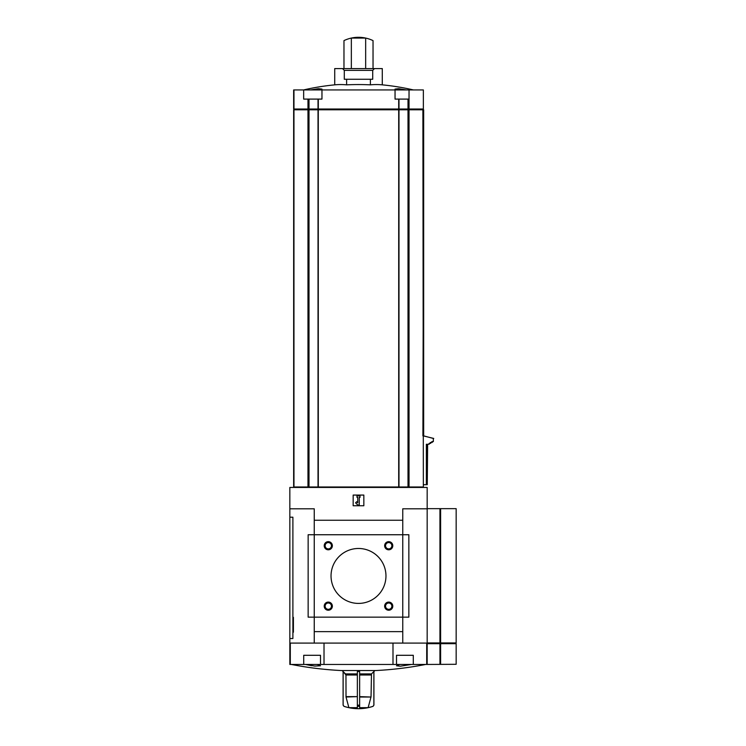 <?xml version="1.0" encoding="UTF-8"?>
<svg xmlns="http://www.w3.org/2000/svg" width="746" height="746" viewBox="0 0 746 746"><rect width="100%" height="100%" fill="white"/><g stroke="black" fill="none" stroke-linecap="round" stroke-linejoin="round"><path stroke-width="1.12" d="M392.993 664.453L291.36 664.453C307.874 667.679 324.538 669.712 341.342 670.551L375.667 670.551C392.471 669.712 409.134 667.679 425.64 664.453L392.993 664.453L392.993 643.238M411.503 664.453L400.341 666.206L396.508 665.777L399.716 664.453M317.283 664.453L320.5 665.777L314.793 666.075L305.506 664.453L311.567 665.702M370.986 697.025L359.647 696.624L359.647 707.665L368.123 707.665L370.986 697.025L359.647 697.025L359.647 671.54L357.362 671.54L357.362 674.999L345.967 674.999L343.132 671.54L345.519 673.918L357.362 673.918M348.886 707.665L357.362 707.665L357.362 696.624L346.023 697.025L348.886 707.665A45.767 45.767 0 0 1 343.971 706.313L343.132 705.157L343.132 671.54L342.097 670.551M346.023 697.025L345.967 674.999M373.914 671.54L373.914 705.157L373.037 706.313L373.877 705.157L373.877 671.54L371.489 673.918L374.912 670.551M371.042 696.624L371.489 673.918L359.647 673.918M368.123 707.665A45.767 45.767 0 0 0 373.037 706.313L373.914 705.157M359.647 705.157L357.362 705.157L357.362 706.313L359.647 706.313M345.967 696.624L357.362 696.624L357.362 674.999M408.006 486.989L408.006 109.783L398.718 109.783L398.718 109.019L423.355 109.019L423.355 89.94L303.659 89.94L303.659 99.097L321.964 99.097L321.964 89.94M396.117 89.94L395.044 89.091L398.597 88.69L406.421 89.94L398.597 88.69L395.044 89.091L395.044 99.097L409.032 99.097L409.032 109.019L409.032 89.94M358.5 37.3A33.57 33.57 0 0 1 373.037 40.61L373.037 68.585L382.288 68.585L382.288 84.848A243.271 121.635 90 0 0 370.398 84.848A243.271 243.271 0 0 0 346.61 84.848A243.271 121.635 -90 0 0 334.721 84.848A244.147 244.147 0 0 0 303.585 89.94L293.654 89.94L293.654 109.019L318.29 109.019L318.309 99.097M310.578 89.94L318.402 88.69L321.964 89.091L320.892 89.94M373.037 68.585L365.661 68.585L365.661 38.074L351.347 38.074L351.347 68.585L343.971 68.585L343.971 40.61A33.57 33.57 0 0 1 358.024 37.3M370.398 79.263L370.398 84.848M346.61 79.263L346.61 84.848M344.288 70.357L372.72 70.357L372.72 79.263L344.288 79.263L344.288 70.357L342.517 68.585L334.721 68.585L334.721 84.848M293.654 486.989L293.654 109.783L293.654 486.989L423.355 486.989L422.889 109.783L408.388 109.783L408.388 109.019L408.006 109.783L408.006 99.097M422.907 435.869L423.663 109.783L423.663 435.869L433.342 438.443L433.342 441.604L433.342 438.443M427.169 508.651L427.169 642.931L456.16 642.931L456.16 508.651L427.169 508.651L427.169 487.446L289.84 487.446L289.84 643.089L427.169 643.089M324.016 664.453L324.016 643.238M426.824 643.089L290.185 643.089L289.84 664.453L289.84 643.238L289.84 664.453L291.36 664.453M425.64 664.453L427.169 664.453L426.712 643.238L426.712 664.453M289.84 638.511L292.889 638.511L292.889 517.202L289.84 517.202M314.252 643.089L314.252 534.742L402.756 534.742L402.756 508.809L427.169 508.809M402.756 520.251L314.252 520.251M402.756 631.638L314.252 631.638M289.84 508.809L314.252 508.809L314.252 534.742L308.145 534.742L308.145 617.147L402.756 617.147L402.756 534.742L408.855 534.742L408.855 617.147L402.756 617.147L402.756 643.089M384.647 545.736A4.066 4.066 0 0 0 390.755 549.252A4.066 4.066 0 0 0 390.755 542.211A4.066 4.066 0 0 0 384.647 545.736M384.647 606.162A4.066 4.066 0 0 0 390.755 609.678A4.066 4.066 0 0 0 390.755 602.637A4.066 4.066 0 0 0 384.647 606.162M324.221 545.736A4.066 4.066 0 0 0 330.329 549.252A4.066 4.066 0 0 0 330.329 542.211A4.066 4.066 0 0 0 324.221 545.736M324.221 606.162A4.066 4.066 0 0 0 330.329 609.678A4.066 4.066 0 0 0 330.329 602.637A4.066 4.066 0 0 0 324.221 606.162M331.038 575.949A27.462 27.462 0 0 0 372.235 599.728A27.462 27.462 0 0 0 372.235 552.161A27.462 27.462 0 0 0 331.038 575.949M292.889 617.352L293.411 617.352L293.411 632.198L292.889 632.198M353.166 505.751L363.843 505.751L363.843 495.074L353.166 495.074L353.166 505.751M359.264 497.358L360.029 497.358L360.029 495.838L356.98 495.838L356.98 497.358L357.744 497.358L357.744 502.832L356.663 501.75L355.581 502.832L357.744 504.995L359.264 504.995L359.264 497.358M440.606 664.294L440.606 643.695L456.16 643.695L456.16 664.294L427.169 664.453L427.169 642.931M325.135 606.162A3.152 3.152 0 0 0 329.872 608.895A3.152 3.152 0 0 0 329.872 603.43A3.152 3.152 0 0 0 325.135 606.162M325.135 545.736A3.152 3.152 0 0 0 329.872 548.469A3.152 3.152 0 0 0 329.872 543.004A3.152 3.152 0 0 0 325.135 545.736M385.561 606.162A3.152 3.152 0 0 0 390.298 608.895A3.152 3.152 0 0 0 390.298 603.43A3.152 3.152 0 0 0 385.561 606.162M385.561 545.736A3.152 3.152 0 0 0 390.298 548.469A3.152 3.152 0 0 0 390.298 543.004A3.152 3.152 0 0 0 385.561 545.736M426.358 484.695L426.358 444.262L427.272 444.262L427.272 484.695L423.355 484.695M427.272 444.262L429.155 444.262L429.155 443.376L428.745 444.262M430.274 443.376L430.274 442.49L430.675 443.376L429.155 443.376M431.813 442.49L431.813 441.604L432.204 442.49L430.675 442.49M432.204 441.604L433.342 441.604M433.734 438.443L423.234 435.869M427.626 444.262L427.272 484.695M293.654 109.783L294.418 109.783L294.418 109.019M293.961 486.989L293.961 109.783M398.718 109.783L318.589 109.783L318.589 109.019L398.718 109.019M318.589 109.783L318.589 109.019M294.418 109.783L318.29 109.783L318.309 486.989M293.961 109.019L293.961 89.94M365.661 68.585L351.347 68.585M342.517 68.585L343.971 68.585M320.5 664.453L320.5 655.296L303.715 655.296L303.715 664.453M413.293 664.453L413.293 655.296L396.508 655.296L396.508 664.453M440.606 643.695L427.169 643.695M343.971 706.313L343.095 705.157L343.095 671.54M409.032 486.989L409.032 109.783L409.032 486.989M290.297 643.238L290.297 664.453M398.7 486.989L398.7 109.783M398.989 486.989L398.989 109.783M307.977 486.989L307.977 109.783M309.003 486.989L309.003 99.097M318.02 486.989L318.02 109.783M398.42 109.783L398.42 109.019M308.62 109.783L308.62 109.019M398.989 109.019L398.989 99.097M398.7 109.019L398.7 99.097M318.02 109.019L318.02 99.097M307.977 109.019L307.977 99.097M371.042 674.999L359.647 674.999M440.606 642.931L440.606 508.651M439.944 642.931L439.944 508.651M439.944 664.294L439.944 643.695M439.627 642.931L439.627 643.695M440.289 642.931L440.289 643.695M413.424 89.94A244.147 244.147 0 0 0 382.288 84.848M422.59 109.783L422.59 109.019M293.654 109.019L293.654 89.94M372.72 70.357L374.492 68.585M343.925 706.313A45.776 45.776 0 0 0 373.084 706.313M455.396 642.931L455.396 643.695"/></g></svg>
